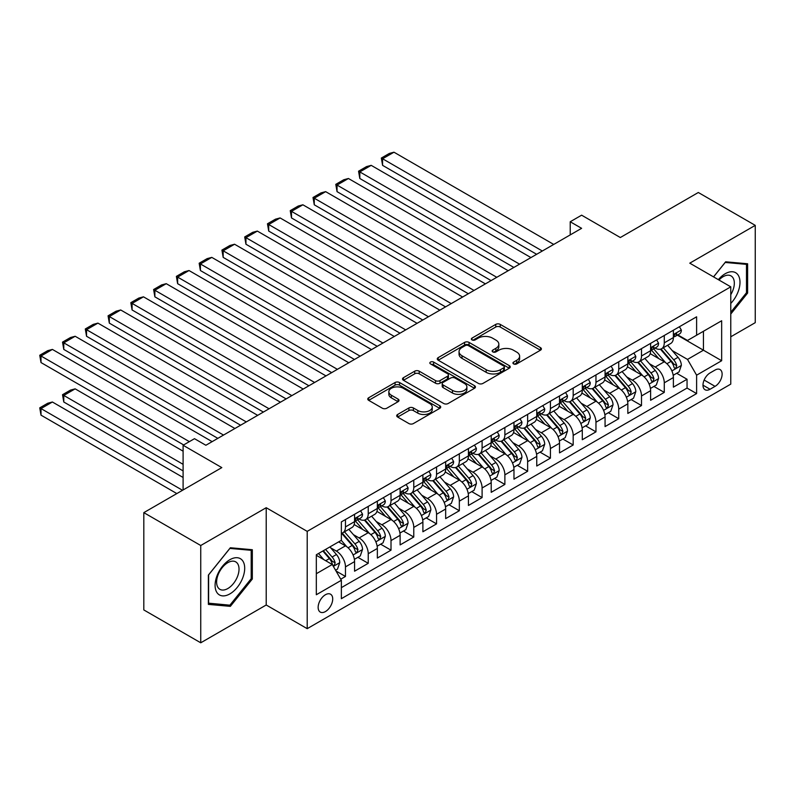 <?xml version="1.0" encoding="UTF-8"?>
<svg xmlns="http://www.w3.org/2000/svg" width="795" height="795" viewBox="0 0 795 795"><rect width="100%" height="100%" fill="white"/><g stroke="black" fill="none" stroke-linecap="round" stroke-linejoin="round"><path stroke-width="1.19" d="M513.59 363.911A2.216 1.282 0 0 0 516.72 363.911L540.471 350.197A3.16 1.829 0 0 0 541.395 348.916A3.16 1.829 0 0 0 540.471 347.624L500.234 324.39A3.16 1.829 0 0 0 495.762 324.39L472.011 338.104A2.216 1.282 0 0 0 471.365 339.008A2.216 1.282 0 0 0 472.011 339.912A2.216 1.282 0 0 0 475.142 339.912L478.212 338.133A10.116 5.843 0 0 1 492.522 338.133L495.871 340.071A10.116 5.843 0 0 1 498.833 344.205A10.116 5.843 0 0 1 495.871 348.329L492.801 350.108A2.216 1.282 0 0 0 492.155 351.012A2.216 1.282 0 0 0 492.801 351.907A2.216 1.282 0 0 0 495.931 351.907L499.002 350.138A10.116 5.843 0 0 1 513.312 350.138L516.661 352.076A10.116 5.843 0 0 1 519.622 356.2A10.116 5.843 0 0 1 516.661 360.334L513.59 362.103A2.216 1.282 0 0 0 512.944 363.007A2.216 1.282 0 0 0 513.59 363.911L513.59 362.103M325.423 611.574A10.305 5.953 120 0 0 332.161 602.491A10.305 5.953 120 0 0 330.581 594.233A10.305 5.953 120 0 0 325.423 594.74A10.305 5.953 120 0 0 318.696 603.822A10.305 5.953 120 0 0 320.276 612.08A10.305 5.953 120 0 0 325.423 611.574M397.639 414.473A3.16 1.829 0 0 0 396.705 415.755A3.16 1.829 0 0 0 397.639 417.047L408.918 423.566A3.16 1.829 0 0 0 413.39 423.566L439.774 408.342A3.16 1.829 0 0 0 440.698 407.05A3.16 1.829 0 0 0 439.774 405.758L399.537 382.524A3.16 1.829 0 0 0 395.065 382.524L368.691 397.758A3.16 1.829 0 0 0 367.767 399.05A3.16 1.829 0 0 0 368.691 400.342L382.325 408.213A3.16 1.829 0 0 0 386.797 408.213L398.086 401.694A3.16 1.829 0 0 0 399.01 400.402A3.16 1.829 0 0 0 398.086 399.11L391.319 395.204A8.457 4.879 0 0 1 388.844 391.756A8.457 4.879 0 0 1 394.062 387.245A8.457 4.879 0 0 1 403.284 388.308L429.767 403.592A8.457 4.879 0 0 1 432.241 407.05A8.457 4.879 0 0 1 427.024 411.562A8.457 4.879 0 0 1 417.812 410.498L413.39 407.954A3.16 1.829 0 0 0 408.918 407.954L397.639 414.473L397.639 417.047M730.774 336.792L755.25 322.661L755.25 225.363L698.318 192.499L620.329 237.526L581.612 215.177L570.224 221.755L581.612 228.324L205.875 445.26L194.487 438.681L183.098 445.26L183.098 489.959M200.747 545.509L200.747 642.797L266.216 604.995L266.216 507.707L200.747 545.509L143.816 512.636L221.815 467.609L183.098 445.26M266.216 507.707L307.208 531.368L730.774 286.836L730.774 384.124L307.208 628.666L307.208 531.368M755.25 225.363L689.782 263.165L730.774 286.836M478.441 383.428A3.16 1.829 0 0 0 482.913 383.428L509.287 368.204A3.16 1.829 0 0 0 510.211 366.912A3.16 1.829 0 0 0 509.287 365.621L469.05 342.397A3.16 1.829 0 0 0 464.578 342.397L438.204 357.621A3.16 1.829 0 0 0 437.28 358.913A3.16 1.829 0 0 0 438.204 360.205L478.441 383.428M431.377 364.388A2.216 1.282 0 0 1 433.623 364.706L433.623 362.073L474.526 385.694A3.16 1.829 0 0 1 475.45 386.976A3.16 1.829 0 0 1 474.526 388.268L448.151 403.502A3.16 1.829 0 0 1 443.68 403.502L403.443 380.268L403.443 377.685A3.16 1.829 0 0 0 402.518 378.977A3.16 1.829 0 0 0 403.443 380.268M403.443 377.685L414.732 371.176A3.16 1.829 0 0 1 419.203 371.176L435.521 380.596A3.16 1.829 0 0 0 439.993 380.596L447.486 376.274A3.16 1.829 0 0 0 448.41 374.982A3.16 1.829 0 0 0 447.486 373.69L430.493 363.881A2.216 1.282 0 0 1 429.847 362.977A2.216 1.282 0 0 1 431.208 361.795A2.216 1.282 0 0 1 433.623 362.073M200.747 642.797L143.816 609.934L143.816 512.636M340.737 579.197L345.467 576.464L336.017 571.009M330.641 547.795L336.355 551.094A12.879 7.433 60 0 1 345.467 566.875L354.57 561.608L354.57 571.207L368.234 563.317L357.879 557.335M353.407 534.647L359.131 537.947A12.879 7.433 60 0 1 368.234 553.727L377.347 548.461L377.347 558.06L391.011 550.17L380.646 544.187M376.184 521.5L381.898 524.799A12.879 7.433 60 0 1 391.011 540.58L400.123 535.313L400.123 544.913L413.778 537.023L403.423 531.04M398.951 508.353L404.675 511.652A12.879 7.433 60 0 1 413.778 527.433L422.89 522.166L422.89 531.766L436.554 523.875L426.19 517.893M421.728 495.206L427.442 498.505A12.879 7.433 60 0 1 436.554 514.285L445.667 509.019L445.667 518.618L459.331 510.728L448.966 504.746M444.504 482.058L450.218 485.357A12.879 7.433 60 0 1 459.331 501.138L468.434 495.871L468.434 505.471L482.098 497.581L471.733 491.598M467.271 468.911L472.985 472.21A12.879 7.433 60 0 1 482.098 487.991L491.211 482.724L491.211 492.324L504.875 484.433L494.51 478.451M490.048 455.764L495.762 459.063A12.879 7.433 60 0 1 504.875 474.844L513.977 469.577L513.977 479.176L527.642 471.286L517.277 465.304M512.815 442.616L518.539 445.916A12.879 7.433 60 0 1 527.642 461.696L536.754 456.429L536.754 466.029L550.418 458.139L540.053 452.156M535.591 429.469L541.306 432.768A12.879 7.433 60 0 1 550.418 448.549L559.521 443.282L559.521 452.882L573.185 444.991L562.83 439.009M558.358 416.322L564.082 419.621A12.879 7.433 60 0 1 573.185 435.402L582.298 430.135L582.298 439.734L595.962 431.844L585.597 425.862M581.135 403.174L586.849 406.474A12.879 7.433 60 0 1 595.962 422.254L605.065 416.987L605.065 426.587L618.729 418.697L608.374 412.714M603.902 390.027L609.626 393.326A12.879 7.433 60 0 1 618.729 409.107L627.841 403.84L627.841 413.44L641.505 405.549L631.141 399.567M626.679 376.88L632.393 380.179A12.879 7.433 60 0 1 641.505 395.96L650.608 390.693L650.608 400.292L664.272 392.402L664.272 382.812A12.879 7.433 -120 0 0 655.169 367.032L649.445 363.732M653.917 386.42L664.272 392.402M354.57 561.608A12.879 7.433 -120 0 0 345.467 545.837L338.63 541.892M377.347 548.461A12.879 7.433 -120 0 0 368.234 532.69L354.153 524.561M400.123 535.313A12.879 7.433 -120 0 0 391.011 519.542L376.929 511.414M422.89 522.166A12.879 7.433 -120 0 0 413.778 506.395L399.696 498.266M445.667 509.019A12.879 7.433 -120 0 0 436.554 493.248L422.473 485.119M468.434 495.871A12.879 7.433 -120 0 0 459.331 480.101L445.24 471.972M491.211 482.724A12.879 7.433 -120 0 0 482.098 466.953L468.017 458.824M513.977 469.577A12.879 7.433 -120 0 0 504.875 453.806L490.783 445.677M536.754 456.429A12.879 7.433 -120 0 0 527.642 440.659L513.56 432.53M559.521 443.282A12.879 7.433 -120 0 0 550.418 427.511L536.337 419.382M582.298 430.135A12.879 7.433 -120 0 0 573.185 414.364L559.104 406.235M605.065 416.987A12.879 7.433 -120 0 0 595.962 401.217L581.88 393.088M627.841 403.84A12.879 7.433 -120 0 0 618.729 388.069L604.647 379.94M650.608 390.693A12.879 7.433 -120 0 0 641.505 374.922L627.424 366.793M715.053 370.053L710.044 372.944A9.987 5.764 120 0 0 703.525 381.749A9.987 5.764 120 0 0 705.056 389.749A9.987 5.764 120 0 0 710.044 389.252L715.053 386.36A9.987 5.764 120 0 0 721.582 377.565A9.987 5.764 120 0 0 720.051 369.556A9.987 5.764 120 0 0 715.053 370.053M316.321 573.712L332.26 564.5L341.363 580.28L341.363 598.685L696.609 393.585L696.609 375.18L687.506 359.41L672.222 350.585M341.363 580.28L316.321 594.74L316.321 554.771L341.363 540.312L341.363 521.908L696.609 316.808L696.609 335.212L721.661 320.753L721.661 360.721L696.609 375.18M359.012 518.946L359.131 519.016A12.879 7.433 60 0 0 365.571 519.652L374.684 514.395A12.879 7.433 -120 0 0 377.347 508.492L377.347 501.138M381.779 505.799L381.898 505.868A12.879 7.433 60 0 0 388.338 506.504L397.45 501.248A12.879 7.433 -120 0 0 400.123 495.345L400.123 487.991M404.556 492.652L404.675 492.721A12.879 7.433 60 0 0 411.114 493.357L420.227 488.1A12.879 7.433 -120 0 0 422.89 482.197L422.89 474.844M427.322 479.504L427.442 479.574A12.879 7.433 60 0 0 433.891 480.21L442.994 474.953A12.879 7.433 -120 0 0 445.667 469.05L445.667 461.696M450.099 466.357L450.218 466.427A12.879 7.433 60 0 0 456.658 467.062L465.771 461.806A12.879 7.433 -120 0 0 468.434 455.903L468.434 448.539M472.866 453.21L472.985 453.279A12.879 7.433 60 0 0 479.435 453.915L488.537 448.658A12.879 7.433 -120 0 0 491.211 442.755L491.211 435.392M495.643 440.062L495.762 440.132A12.879 7.433 60 0 0 502.202 440.768L511.314 435.511A12.879 7.433 -120 0 0 513.977 429.608L513.977 422.244M518.419 426.915L518.539 426.985A12.879 7.433 60 0 0 524.978 427.621L534.081 422.364A12.879 7.433 -120 0 0 536.754 416.461L536.754 409.097M541.186 413.768L541.306 413.837A12.879 7.433 60 0 0 547.745 414.473L556.858 409.216A12.879 7.433 -120 0 0 559.521 403.313L559.521 395.95M563.963 400.62L564.082 400.69A12.879 7.433 60 0 0 570.522 401.326L579.625 396.069A12.879 7.433 -120 0 0 582.298 390.166L582.298 382.802M586.73 387.473L586.849 387.543A12.879 7.433 60 0 0 593.289 388.179L602.401 382.922A12.879 7.433 -120 0 0 605.065 377.019L605.065 369.655M609.507 374.326L609.626 374.395A12.879 7.433 60 0 0 616.065 375.031L625.168 369.774A12.879 7.433 -120 0 0 627.841 363.872L627.841 356.508M632.273 361.178L632.393 361.248A12.879 7.433 60 0 0 638.832 361.884L647.945 356.627A12.879 7.433 -120 0 0 650.608 350.724L650.608 343.361M341.363 587.644L687.049 388.069L687.049 379.255L673.385 387.145L673.385 377.546A12.879 7.433 -120 0 0 664.272 361.775L650.191 353.646M655.05 348.031L655.169 348.101A12.879 7.433 -120 0 0 661.609 348.737A12.879 7.433 -120 0 0 664.272 342.844L664.272 335.48M661.609 348.737L670.712 343.48A12.879 7.433 -120 0 0 673.385 337.577L673.385 330.213M345.467 519.542L345.467 526.906A12.879 7.433 60 0 1 342.794 532.799A12.879 7.433 60 0 1 341.363 533.316M342.794 532.799L351.907 527.542A12.879 7.433 -120 0 0 354.57 521.639L354.57 514.285M368.234 506.395L368.234 513.759A12.879 7.433 60 0 1 365.571 519.652M391.011 493.248L391.011 500.611A12.879 7.433 60 0 1 388.338 506.504M413.778 480.101L413.778 487.464A12.879 7.433 60 0 1 411.114 493.357M436.554 466.953L436.554 474.317A12.879 7.433 60 0 1 433.891 480.21M459.331 453.806L459.331 461.17A12.879 7.433 60 0 1 456.658 467.062M482.098 440.659L482.098 448.022A12.879 7.433 60 0 1 479.435 453.915M504.875 427.511L504.875 434.875A12.879 7.433 60 0 1 502.202 440.768M527.642 414.364L527.642 421.728A12.879 7.433 60 0 1 524.978 427.621M550.418 401.217L550.418 408.58A12.879 7.433 60 0 1 547.745 414.473M573.185 388.069L573.185 395.433A12.879 7.433 60 0 1 570.522 401.326M595.962 374.922L595.962 382.286A12.879 7.433 60 0 1 593.289 388.179M618.729 361.775L618.729 369.138A12.879 7.433 60 0 1 616.065 375.031M641.505 348.627L641.505 355.991A12.879 7.433 60 0 1 638.832 361.884M641.505 395.96L641.505 405.549M618.729 409.107L618.729 418.697M595.962 422.254L595.962 431.844M573.185 435.402L573.185 444.991M550.418 448.549L550.418 458.139M527.642 461.696L527.642 471.286M504.875 474.844L504.875 484.433M482.098 487.991L482.098 497.581M459.331 501.138L459.331 510.728M436.554 514.285L436.554 523.875M413.778 527.433L413.778 537.023M391.011 540.58L391.011 550.17M368.234 553.727L368.234 563.317M345.467 566.875L345.467 576.464M332.26 564.5L316.321 555.298M687.506 359.41L703.446 350.197L703.446 331.267L721.661 320.753M677.36 335.142L721.661 360.721M677.817 334.884L687.506 340.469L696.609 335.212M266.216 604.995L307.208 628.666M570.224 221.755L570.224 234.903M676.684 373.272L687.049 379.255M687.049 388.069L696.609 393.585M730.774 314.035L747.618 293.067L747.618 263.771L725.646 261.803L713.532 276.879M208.379 604.399L230.351 606.356L252.323 579.018L252.323 549.723L230.351 547.755L208.379 575.093L208.379 604.399M746.485 292.411L747.618 293.067M251.19 578.363L252.323 579.018M228.026 605.015L230.351 606.356M514.474 364.229L516.661 362.957A10.116 5.843 0 0 0 519.622 358.833L519.622 356.2M498.833 344.205L498.833 346.829A10.116 5.843 0 0 1 495.871 350.963L493.685 352.225M540.421 350.227L500.234 327.023A3.16 1.829 0 0 0 495.762 327.023L472.896 340.22M509.247 368.224L469.05 345.02A3.16 1.829 0 0 0 464.578 345.02L438.244 360.224M503.692 367.817A2.216 1.282 0 0 0 504.348 366.912A2.216 1.282 0 0 0 503.692 366.008L468.384 345.616A2.216 1.282 0 0 0 465.254 345.616L462.014 347.495A10.116 5.843 0 0 0 459.043 351.619A10.116 5.843 0 0 0 462.014 355.753L486.152 369.685A10.116 5.843 0 0 0 500.453 369.685L503.692 367.817L503.692 370.45A2.216 1.282 0 0 0 504.348 369.546L504.348 366.912M459.043 351.619L459.043 354.252A10.116 5.843 0 0 0 462.014 358.376L462.014 355.753M503.692 370.45L500.453 372.318A10.116 5.843 0 0 1 486.152 372.318L462.014 358.376M403.492 380.298L414.732 373.799L414.732 371.176M448.41 374.982L448.41 377.605A3.16 1.829 0 0 1 447.486 378.897L439.993 383.22A3.16 1.829 0 0 1 435.521 383.22L419.203 373.799A3.16 1.829 0 0 0 414.732 373.799M433.623 364.706L474.486 388.298M452.454 390.365A8.457 4.879 0 0 0 461.666 391.428A8.457 4.879 0 0 0 466.894 386.917A8.457 4.879 0 0 0 464.409 383.468L455.078 378.072A3.16 1.829 0 0 0 450.606 378.072L443.123 382.395A3.16 1.829 0 0 0 442.199 383.687A3.16 1.829 0 0 0 443.123 384.979L452.454 390.365L452.454 392.998A8.457 4.879 0 0 0 461.666 394.052A8.457 4.879 0 0 0 466.894 389.55L466.894 386.917M442.199 383.687L442.199 386.32A3.16 1.829 0 0 0 443.123 387.612L443.123 384.979M452.454 392.998L443.123 387.612M432.241 407.05L432.241 409.673A8.457 4.879 0 0 1 427.024 414.185A8.457 4.879 0 0 1 417.812 413.132L413.39 410.578A3.16 1.829 0 0 0 408.918 410.578L397.679 417.077M388.844 391.756L388.844 394.39A8.457 4.879 0 0 0 391.319 397.838L391.319 395.204M398.037 401.714L391.319 397.838M439.724 408.362L399.537 385.158A3.16 1.829 0 0 0 395.065 385.158L368.731 400.362M673.196 375.29L679.079 371.891L681.355 365.322A8.536 4.929 -120 0 0 678.026 357.313L667.621 345.259M665.544 362.609L653.649 348.836M382.584 217.939L491.091 280.585L337.04 191.645L335.788 184.351L343.758 179.75L348.429 178.497L337.04 185.066L337.04 191.645M658.777 358.595L651.87 350.605A20.451 11.806 -120 0 0 651.234 349.889M660.446 349.204L670.97 361.387A8.536 4.929 60 0 1 674.011 367.26L674.637 368.274L675.79 368.115L676.744 365.69A8.536 4.929 -120 0 0 673.703 359.807L663.298 347.763M661.062 349.005L672.371 362.093A4.343 2.514 60 0 1 673.474 363.792L676.744 365.69M542.329 251.001L382.584 158.771L382.584 165.35L536.635 254.291M679.417 326.735L681.355 330.084A8.536 4.929 60 0 1 679.586 333.86L675.263 336.365A8.536 4.929 -120 0 0 676.744 334.397L676.565 333.642M553.718 244.433L393.972 152.203L382.584 158.771L381.332 158.056L389.302 153.455L393.972 152.203M673.673 336.762L673.703 336.762A8.536 4.929 -120 0 0 675.263 336.365M675.641 333.761L676.744 334.397C676.207 333.105 675.303 333.632 674.011 335.967A8.536 4.929 60 0 1 673.385 337.189M382.584 165.35L381.332 158.056M730.774 303.452A20.928 12.084 120 0 0 739.718 279.174A20.928 12.084 120 0 0 725.189 273.748A20.928 12.084 120 0 0 718.332 279.651M730.774 294.677A15.85 9.152 120 0 0 731.042 275.915A15.85 9.152 120 0 0 723.112 276.7A15.85 9.152 120 0 0 718.968 280.019M713.572 276.899L725.189 262.449L746.485 264.357L746.485 292.739L730.774 312.286M745.074 263.543L746.485 264.357M242.714 577.945A20.928 12.084 120 0 0 237.298 557.722A20.928 12.084 120 0 0 217.075 575.65A20.928 12.084 120 0 0 222.501 595.872A20.928 12.084 120 0 0 242.714 577.945M237.526 576.464A15.85 9.152 120 0 0 235.747 561.876A15.85 9.152 120 0 0 218.118 574.735A15.85 9.152 120 0 0 219.897 589.324A15.85 9.152 120 0 0 237.526 576.464M208.608 603.286L208.608 574.894L229.894 548.411L251.19 550.309L251.19 578.7L229.894 605.184L208.379 603.157M249.779 549.494L251.19 550.309M650.419 388.437L656.302 385.038L658.578 378.47A8.536 4.929 -120 0 0 655.259 370.46L644.854 358.406M642.767 375.757L630.882 361.983M359.807 231.087L468.325 293.733L314.264 204.792L313.011 197.498L320.981 192.897L325.652 191.645L314.264 198.213L314.264 204.792M636 371.742L629.103 363.752A20.451 11.806 -120 0 0 628.467 363.037M637.679 362.351L648.203 374.534A8.536 4.929 60 0 1 651.244 380.408L651.86 381.421L653.013 381.262L653.977 378.837A8.536 4.929 -120 0 0 650.936 372.954L640.531 360.91M638.296 362.152L649.604 375.24A4.343 2.514 60 0 1 650.698 376.939L653.977 378.837M627.653 401.584L633.535 398.186L635.811 391.617A8.536 4.929 -120 0 0 632.482 383.607L622.078 371.553M620.001 388.904L608.105 375.131M337.04 244.234L445.548 306.88L291.497 217.939L290.245 210.645L298.214 206.044L302.885 204.792L291.497 211.361L291.497 217.939M613.233 384.889L606.327 376.9A20.451 11.806 -120 0 0 605.691 376.184M614.903 375.498L625.427 387.682A8.536 4.929 60 0 1 628.467 393.555L629.093 394.568L630.246 394.409L631.2 391.985A8.536 4.929 -120 0 0 628.159 386.102L617.755 374.057M615.519 375.3L626.828 388.387A4.343 2.514 60 0 1 627.921 390.087L631.2 391.985M604.876 414.732L610.759 411.333L613.034 404.764A8.536 4.929 -120 0 0 609.715 396.755L599.311 384.701M597.224 402.051L585.329 388.278M314.264 257.381L422.781 320.027L268.72 231.087L267.468 223.792L275.438 219.191L280.108 217.939L268.72 224.518L268.72 231.087M590.456 398.037L583.56 390.047A20.451 11.806 -120 0 0 582.924 389.331M592.126 388.646L602.65 400.829A8.536 4.929 60 0 1 605.701 406.702L606.317 407.716L607.469 407.557L608.433 405.132A8.536 4.929 -120 0 0 605.383 399.249L594.978 387.205M592.752 388.447L604.061 401.535A4.343 2.514 60 0 1 605.154 403.234L608.433 405.132M582.109 427.879L587.992 424.48L590.268 417.912A8.536 4.929 -120 0 0 586.939 409.902L576.534 397.848M574.457 415.199L562.562 401.425M291.497 270.529L400.004 333.175L245.953 244.234L244.701 236.94L252.671 232.339L257.341 231.087L245.953 237.665L245.953 244.234M567.69 411.184L560.783 403.194A20.451 11.806 -120 0 0 560.147 402.479M569.359 401.793L579.883 413.976A8.536 4.929 60 0 1 582.924 419.849L583.55 420.863L584.703 420.704L585.657 418.279A8.536 4.929 -120 0 0 582.616 412.396L572.211 400.352M569.975 401.594L581.284 414.682A4.343 2.514 60 0 1 582.377 416.381L585.657 418.279M519.562 264.149L359.817 171.919L359.817 178.497L513.868 267.438M656.65 339.882L658.578 343.231A8.536 4.929 60 0 1 656.819 347.008L652.486 349.512A8.536 4.929 -120 0 0 653.977 347.544L653.798 346.789M530.941 257.58L371.195 165.35L359.817 171.919L358.555 171.203L366.535 166.602L371.195 165.35M650.896 349.909L650.936 349.909A8.536 4.929 -120 0 0 652.486 349.512M652.874 346.908L653.977 347.544C653.44 346.252 652.526 346.779 651.244 349.114A8.536 4.929 60 0 1 650.608 350.337M359.817 178.497L358.555 171.203M496.786 277.296L335.788 184.351M633.873 353.03L635.811 356.379A8.536 4.929 60 0 1 634.042 360.155L629.719 362.659A8.536 4.929 -120 0 0 631.2 360.691L631.021 359.936M508.174 270.727L348.429 178.497M628.13 363.057L628.159 363.057A8.536 4.929 -120 0 0 629.719 362.659M630.097 360.055L631.2 360.691C630.664 359.4 629.759 359.926 628.467 362.262A8.536 4.929 60 0 1 627.841 363.484M474.019 290.443L313.011 197.498M611.107 366.177L613.034 369.526A8.536 4.929 60 0 1 611.275 373.302L606.943 375.806A8.536 4.929 -120 0 0 608.433 373.839L608.255 373.084M485.397 283.875L325.652 191.645M605.353 376.204L605.383 376.204A8.536 4.929 -120 0 0 606.943 375.806M607.33 373.203L608.433 373.839C607.897 372.547 606.982 373.074 605.701 375.409A8.536 4.929 60 0 1 605.065 376.631M451.242 303.591L290.245 210.645M588.33 379.324L590.268 382.673A8.536 4.929 60 0 1 588.499 386.45L584.176 388.954A8.536 4.929 -120 0 0 585.657 386.986L585.478 386.231M462.63 297.022L302.885 204.792M582.576 389.351L582.616 389.351A8.536 4.929 -120 0 0 584.176 388.954M584.554 386.35L585.657 386.986C585.12 385.694 584.206 386.221 582.924 388.566A8.536 4.929 60 0 1 582.298 389.779M559.332 441.026L565.215 437.628L567.491 431.059A8.536 4.929 -120 0 0 564.172 423.049L553.767 410.995M551.68 428.346L539.785 414.573M268.72 283.676L377.228 346.322L223.176 257.381L221.924 250.087L229.894 245.486L234.565 244.234L223.176 250.813L223.176 257.381M544.913 424.331L538.016 416.341A20.451 11.806 -120 0 0 537.38 415.626M546.582 414.94L557.106 427.124A8.536 4.929 60 0 1 560.157 432.997L560.773 434.01L561.926 433.851L562.89 431.427A8.536 4.929 -120 0 0 559.839 425.544L549.434 413.499M547.208 414.742L558.517 427.829A4.343 2.514 60 0 1 559.61 429.529L562.89 431.427M428.465 316.738L267.468 223.792M565.563 392.472L567.491 395.821A8.536 4.929 60 0 1 565.722 399.597L561.399 402.101A8.536 4.929 -120 0 0 562.89 400.133L562.701 399.378M439.854 310.169L280.108 217.939M559.809 402.499L559.839 402.499A8.536 4.929 -120 0 0 561.399 402.101M561.787 399.497L562.89 400.133C562.353 398.842 561.439 399.368 560.157 401.714A8.536 4.929 60 0 1 559.521 402.926M536.555 454.174L542.448 450.775L544.724 444.206A8.536 4.929 -120 0 0 541.395 436.197L530.99 424.142M528.904 441.493L517.018 427.72M245.953 296.823L354.461 359.469L200.41 270.529L199.157 263.234L207.127 258.633L211.798 257.381L200.41 263.96L200.41 270.529M522.136 437.479L515.24 429.489A20.451 11.806 -120 0 0 514.604 428.773M523.816 428.088L534.339 440.271A8.536 4.929 60 0 1 537.38 446.144L538.006 447.158L539.159 446.999L540.113 444.574A8.536 4.929 -120 0 0 537.072 438.691L526.668 426.647M524.432 427.889L535.741 440.977A4.343 2.514 60 0 1 536.834 442.676L540.113 444.574M405.698 329.885L244.701 236.94M542.786 405.619L544.724 408.968A8.536 4.929 60 0 1 542.955 412.744L538.632 415.248A8.536 4.929 -120 0 0 540.113 413.281L539.934 412.526M417.087 323.317L257.341 231.087M537.032 415.646L537.072 415.646A8.536 4.929 -120 0 0 538.632 415.248M539.01 412.645L540.113 413.281C539.576 411.989 538.662 412.516 537.38 414.861A8.536 4.929 60 0 1 536.754 416.073M513.789 467.321L519.672 463.932L521.947 457.354A8.536 4.929 -120 0 0 518.628 449.344L508.224 437.29M506.137 454.641L494.242 440.867M223.176 309.971L331.684 372.616L177.633 283.676L176.381 276.382L184.351 271.781L189.021 270.529L177.633 277.107L177.633 283.676M499.369 450.626L492.463 442.636A20.451 11.806 -120 0 0 491.837 441.921M501.039 441.235L511.563 453.418A8.536 4.929 60 0 1 514.613 459.291L515.23 460.305L516.382 460.146L517.346 457.721A8.536 4.929 -120 0 0 514.295 451.838L503.891 439.794M501.665 441.036L512.974 454.124A4.343 2.514 60 0 1 514.067 455.823L517.346 457.721M382.922 343.033L221.924 250.087M520.01 418.766L521.947 422.115A8.536 4.929 60 0 1 520.178 425.891L515.856 428.396A8.536 4.929 -120 0 0 517.346 426.428L517.157 425.673M394.31 336.464L234.565 244.234M514.266 428.793L514.295 428.793A8.536 4.929 -120 0 0 515.856 428.396M516.243 425.792L517.346 426.428C516.8 425.136 515.895 425.663 514.613 428.008A8.536 4.929 60 0 1 513.977 429.221M491.012 480.468L496.905 477.079L499.18 470.501A8.536 4.929 -120 0 0 495.851 462.491L485.447 450.437M483.36 467.788L471.475 454.015M200.41 323.118L308.917 385.764L154.866 296.823L153.614 289.529L161.584 284.928L166.244 283.676L154.866 290.255L154.866 296.823M476.593 463.773L469.696 455.783A20.451 11.806 -120 0 0 469.06 455.068M478.272 454.382L488.796 466.566A8.536 4.929 60 0 1 491.837 472.439L492.453 473.452L493.606 473.293L494.57 470.869A8.536 4.929 -120 0 0 491.529 464.986L481.124 452.941M478.888 454.184L490.197 467.271A4.343 2.514 60 0 1 491.29 468.971L494.57 470.869M360.155 356.18L199.157 263.234M497.243 431.914L499.18 435.262A8.536 4.929 60 0 1 497.412 439.039L493.079 441.543A8.536 4.929 -120 0 0 494.57 439.575L494.391 438.82M371.543 349.611L211.798 257.381M491.489 441.941L491.529 441.941A8.536 4.929 -120 0 0 493.079 441.543M493.466 438.939L494.57 439.575C494.033 438.284 493.119 438.81 491.837 441.155A8.536 4.929 60 0 1 491.211 442.368M468.245 493.616L474.128 490.227L476.404 483.648A8.536 4.929 -120 0 0 473.085 475.639L462.68 463.584M460.593 480.935L448.698 467.162M177.633 336.265L286.14 398.911L132.089 309.971L130.837 302.676L138.807 298.075L143.478 296.823L132.089 303.402L132.089 309.971M453.826 476.921L446.919 468.931A20.451 11.806 -120 0 0 446.293 468.215M455.495 467.53L466.019 479.713A8.536 4.929 60 0 1 469.06 485.586L469.686 486.6L470.839 486.441L471.793 484.016A8.536 4.929 -120 0 0 468.752 478.133L458.347 466.089M456.121 467.331L467.42 480.418A4.343 2.514 60 0 1 468.523 482.118L471.793 484.016M337.378 369.327L176.381 276.382M474.466 445.061L476.404 448.41A8.536 4.929 60 0 1 474.635 452.186L470.312 454.69A8.536 4.929 -120 0 0 471.793 452.723L471.614 451.967M348.767 362.759L189.021 270.529M468.722 455.088L468.752 455.088A8.536 4.929 -120 0 0 470.312 454.69M470.7 452.087L471.793 452.723C471.256 451.431 470.352 451.958 469.06 454.303A8.536 4.929 60 0 1 468.434 455.515M445.468 506.763L451.351 503.374L453.637 496.796A8.536 4.929 -120 0 0 450.308 488.786L439.903 476.732M437.816 494.083L425.931 480.309M154.866 349.412L263.374 412.058L109.322 323.118L108.07 315.824L116.04 311.223L120.701 309.971L109.322 316.549L109.322 323.118M431.049 490.068L424.152 482.078A20.451 11.806 -120 0 0 423.516 481.363M432.728 480.677L443.252 492.86A8.536 4.929 60 0 1 446.293 498.733L446.909 499.747L448.062 499.588L449.026 497.163A8.536 4.929 -120 0 0 445.985 491.28L435.581 479.236M433.345 480.478L444.653 493.566A4.343 2.514 60 0 1 445.747 495.265L449.026 497.163M314.611 382.474L153.614 289.529M451.699 458.208L453.637 461.557A8.536 4.929 60 0 1 451.868 465.333L447.535 467.838A8.536 4.929 -120 0 0 449.026 465.87L448.847 465.115M326 375.906L166.244 283.676M445.945 468.235L445.985 468.235A8.536 4.929 -120 0 0 447.535 467.838M447.923 465.234L449.026 465.87C448.489 464.578 447.575 465.105 446.293 467.45A8.536 4.929 60 0 1 445.667 468.662M422.702 519.91L428.584 516.521L430.86 509.943A8.536 4.929 -120 0 0 427.541 501.933L417.137 489.879M415.05 507.23L403.154 493.457M132.089 362.56L240.597 425.206L86.546 336.265L85.294 328.971L93.263 324.37L97.934 323.118L86.546 329.696L86.546 336.265M408.282 503.215L401.376 495.225A20.451 11.806 -120 0 0 400.75 494.51M409.952 493.824L420.476 506.008A8.536 4.929 60 0 1 423.516 511.881L424.142 512.894L425.295 512.735L426.249 510.31A8.536 4.929 -120 0 0 423.208 504.428L412.804 492.383M410.568 493.625L421.877 506.713A4.343 2.514 60 0 1 422.98 508.412L426.249 510.31M291.835 395.622L130.837 302.676M428.922 471.356L430.86 474.704A8.536 4.929 60 0 1 429.091 478.481L424.769 480.985A8.536 4.929 -120 0 0 426.249 479.017L426.07 478.262M303.223 389.053L143.478 296.823M423.178 481.382L423.208 481.382A8.536 4.929 -120 0 0 424.769 480.985M425.146 478.381L426.249 479.017C425.713 477.725 424.808 478.252 423.516 480.597A8.536 4.929 60 0 1 422.89 481.81M399.925 533.057L405.808 529.669L408.083 523.09A8.536 4.929 -120 0 0 404.764 515.081L394.36 503.026M392.273 520.377L380.388 506.604M109.322 375.707L217.83 438.353L63.779 349.412L62.527 342.118L70.497 337.517L75.157 336.265L63.779 342.844L63.779 349.412M385.505 516.362L378.609 508.373A20.451 11.806 -120 0 0 377.973 507.657M387.185 506.972L397.709 519.155A8.536 4.929 60 0 1 400.75 525.028L401.366 526.042L402.518 525.883L403.482 523.458A8.536 4.929 -120 0 0 400.441 517.575L390.037 505.531M387.801 506.773L399.11 519.86A4.343 2.514 60 0 1 400.203 521.56L403.482 523.458M269.068 408.769L108.07 315.824M406.156 484.503L408.083 487.852A8.536 4.929 60 0 1 406.325 491.628L401.992 494.132A8.536 4.929 -120 0 0 403.482 492.165L403.303 491.409M280.446 402.2L120.701 309.971M400.402 494.53L400.441 494.53A8.536 4.929 -120 0 0 401.992 494.132M402.379 491.529L403.482 492.165C402.946 490.873 402.031 491.399 400.75 493.745A8.536 4.929 60 0 1 400.123 494.957M377.158 546.205L383.041 542.816L385.317 536.237A8.536 4.929 -120 0 0 381.998 528.228L371.593 516.174M369.506 533.524L357.611 519.751M86.546 388.854L183.665 444.932L41.002 362.56L39.75 355.266L47.72 350.665L52.391 349.412L41.002 355.991L41.002 362.56M362.739 529.51L355.832 521.52A20.451 11.806 -120 0 0 355.196 520.805M364.408 520.119L374.932 532.302A8.536 4.929 60 0 1 377.973 538.175L378.599 539.189L379.752 539.03L380.706 536.605A8.536 4.929 -120 0 0 377.665 530.722L367.26 518.678M365.024 519.92L376.333 533.008A4.343 2.514 60 0 1 377.436 534.707L380.706 536.605M246.291 421.916L85.294 328.971M383.379 497.65L385.317 500.999A8.536 4.929 60 0 1 383.548 504.775L379.225 507.28A8.536 4.929 -120 0 0 380.706 505.312L380.527 504.557M257.679 415.348L97.934 323.118M377.635 507.677L377.665 507.677A8.536 4.929 -120 0 0 379.225 507.28M379.603 504.676L380.706 505.312C380.169 504.02 379.265 504.547 377.973 506.892A8.536 4.929 60 0 1 377.347 508.104M354.381 559.352L360.264 555.963L362.54 549.385A8.536 4.929 -120 0 0 359.221 541.375L348.816 529.321M183.098 464.32L63.779 395.433L75.157 388.854L183.098 451.172M346.729 546.672L341.284 540.361M63.779 402.002L62.527 394.708L63.779 395.433L63.779 402.002L183.098 470.898M339.962 542.657L339.077 541.634M341.641 533.266L352.165 545.45A8.536 4.929 60 0 1 355.206 551.323L355.822 552.336L356.975 552.177L357.939 549.752A8.536 4.929 -120 0 0 354.898 543.869L344.493 531.825M342.257 533.067L353.566 546.155A4.343 2.514 60 0 1 354.659 547.854L357.939 549.752M62.527 394.708L70.497 390.106L75.157 388.854M223.524 435.064L62.527 342.118M360.612 510.797L362.54 514.146A8.536 4.929 60 0 1 360.781 517.923L356.448 520.427A8.536 4.929 -120 0 0 357.939 518.459L357.76 517.704M234.903 428.495L75.157 336.265M354.858 520.824L354.898 520.824A8.536 4.929 -120 0 0 356.448 520.427M356.836 517.823L357.939 518.459C357.402 517.167 356.488 517.694 355.206 520.039A8.536 4.929 60 0 1 354.57 521.252M335.56 570.224L337.497 569.111L339.773 562.532A8.536 4.929 -120 0 0 336.444 554.522L329.895 546.93M182.532 490.286L41.002 408.58L52.391 402.002L183.098 477.467M323.784 559.61L318.507 553.509M41.002 415.149L39.75 407.855L41.002 408.58L41.002 415.149L176.838 493.576M317.195 555.804L316.321 554.791M322.84 551.014L329.388 558.597A8.536 4.929 60 0 1 332.429 564.47L333.055 565.483L334.208 565.325L335.162 562.9A8.536 4.929 -120 0 0 332.121 557.017L325.572 549.434M323.366 550.706L330.79 559.302A4.343 2.514 60 0 1 331.893 561.002L335.162 562.9M39.75 407.855L47.72 403.254L52.391 402.002M189.359 441.642L39.75 355.266M212.136 441.642L52.391 349.412M336.355 551.094L345.467 545.837M359.131 537.947L368.234 532.69M381.898 524.799L391.011 519.542M404.675 511.652L413.778 506.395M427.442 498.505L436.554 493.248M450.218 485.357L459.331 480.101M472.985 472.21L482.098 466.953M495.762 459.063L504.875 453.806M518.539 445.916L527.642 440.659M541.306 432.768L550.418 427.511M564.082 419.621L573.185 414.364M586.849 406.474L595.962 401.217M609.626 393.326L618.729 388.069M632.393 380.179L641.505 374.922M655.169 367.032L664.272 361.775M664.272 342.844L673.385 337.577M345.467 526.906L354.57 521.639M368.234 513.759L377.347 508.492M391.011 500.611L400.123 495.345M413.778 487.464L422.89 482.197M436.554 474.317L445.667 469.05M459.331 461.17L468.434 455.903M482.098 448.022L491.211 442.755M504.875 434.875L513.977 429.608M527.642 421.728L536.754 416.461M550.418 408.58L559.521 403.313M573.185 395.433L582.298 390.166M595.962 382.286L605.065 377.019M618.729 369.138L627.841 363.872M641.505 355.991L650.608 350.724M664.272 382.812L673.385 377.546M704.141 380.05L715.053 386.36M702.989 385.178L710.044 389.252M516.661 362.957L516.661 360.334M492.801 351.907L492.801 350.108M495.871 350.963L495.871 348.329M472.011 339.912L472.011 338.104M495.762 327.023L495.762 324.39M500.234 327.023L500.234 324.39M540.471 350.197L540.471 347.624M438.204 360.205L438.204 357.621M464.578 345.02L464.578 342.397M469.05 345.02L469.05 342.397M509.287 368.204L509.287 365.621M486.152 372.318L486.152 369.685M500.453 372.318L500.453 369.685M419.203 373.799L419.203 371.176M435.521 383.22L435.521 380.596M439.993 383.22L439.993 380.596M447.486 378.897L447.486 376.274M474.526 388.268L474.526 385.694M408.918 410.578L408.918 407.954M413.39 410.578L413.39 407.954M417.812 413.132L417.812 410.498M398.086 401.694L398.086 399.11M368.691 400.342L368.691 397.758M395.065 385.158L395.065 382.524M399.537 385.158L399.537 382.524M439.774 408.342L439.774 405.758M671.894 370.917L681.295 365.481M673.703 359.807L678.026 357.313M666.896 363.732L670.97 361.387M681.295 329.985L673.385 334.556M649.118 384.065L658.528 378.629M650.936 372.954L655.259 370.46M644.129 376.88L648.203 374.534M626.351 397.212L635.752 391.786M628.159 386.102L632.482 383.607M621.352 390.027L625.427 387.682M603.574 410.359L612.985 404.933M605.383 399.249L609.715 396.755M598.585 403.174L602.65 400.829M580.807 423.506L590.208 418.081M582.616 412.396L586.939 409.902M575.809 416.322L579.883 413.976M658.528 343.132L650.608 347.703M635.752 356.279L627.841 360.851M612.985 369.427L605.065 373.998M590.208 382.574L582.298 387.145M558.03 436.654L567.441 431.228M559.839 425.544L564.172 423.049M553.042 429.469L557.106 427.124M567.441 395.721L559.521 400.292M535.254 449.801L544.664 444.375M537.072 438.691L541.395 436.197M530.265 442.616L534.339 440.271M544.664 408.868L536.754 413.44M512.487 462.948L521.898 457.522M514.295 451.838L518.628 449.344M507.498 455.764L511.563 453.418M521.898 422.016L513.977 426.587M489.71 476.096L499.121 470.67M491.529 464.986L495.851 462.491M484.721 468.911L488.796 466.566M499.121 435.163L491.211 439.734M466.943 489.243L476.344 483.817M468.752 478.133L473.085 475.639M461.955 482.058L466.019 479.713M476.344 448.31L468.434 452.882M444.166 502.39L453.577 496.964M445.985 491.28L450.308 488.786M439.178 495.206L443.252 492.86M453.577 461.458L445.667 466.029M421.4 515.538L430.801 510.112M423.208 504.428L427.541 501.933M416.411 508.353L420.476 506.008M430.801 474.605L422.89 479.176M398.623 528.685L408.034 523.259M400.441 517.575L404.764 515.081M393.634 521.5L397.709 519.155M408.034 487.752L400.123 492.324M375.856 541.832L385.257 536.406M377.665 530.722L381.998 528.228M370.868 534.647L374.932 532.302M385.257 500.9L377.347 505.471M353.079 554.98L362.49 549.554M354.898 543.869L359.221 541.375M348.091 547.795L352.165 545.45M362.49 514.047L354.57 518.618M333.344 566.378L339.713 562.701M332.121 557.017L336.444 554.522M325.702 560.723L329.388 558.597"/></g></svg>
